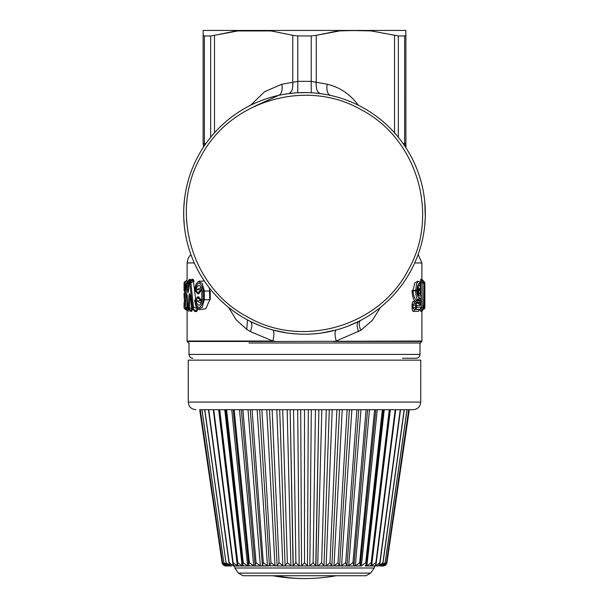 <?xml version="1.0" encoding="UTF-8"?>
<svg xmlns="http://www.w3.org/2000/svg" width="609" height="609" viewBox="0 0 609 609"><rect width="100%" height="100%" fill="white"/><g stroke="black" fill="none" stroke-linecap="round" stroke-linejoin="round"><path stroke-width="0.91" d="M247.855 317.099C302.483 348.797 379.354 326.241 408.19 270.053C439.888 215.426 417.34 138.555 361.145 109.711C306.517 78.013 229.646 100.569 200.81 156.757C169.112 211.384 191.66 288.255 247.855 317.099M362.424 107.367A120.826 120.826 0 0 1 410.535 271.332A120.826 120.826 0 0 1 246.576 319.436A120.826 120.826 0 0 1 198.465 155.478A120.826 120.826 0 0 1 362.424 107.367M261.109 326.173L250.291 321.385C252.309 322.839 252.354 326.249 250.421 331.601L272.855 341.025C274.309 334.668 274.278 330.991 272.779 329.994C293.926 335.62 315.074 335.62 336.221 329.994C334.722 330.991 334.691 334.668 336.145 341.025L360.779 330.314L372.251 320.479L380.465 307.362M358.579 331.601C356.646 326.249 356.691 322.839 358.716 321.385L347.929 326.158M250.337 321.407L260.979 326.119M228.55 307.378L236.193 319.824L246.767 329.385L250.421 331.601M247.505 319.938L246.767 329.385M360.931 320.22C358.693 321.544 358.648 324.909 360.779 330.314M254.425 106.385L278.602 95.385C281.548 94.212 282.637 90.49 281.868 84.217L264.618 91.685L250.664 105.235M358.336 105.235L358.077 104.87C349.893 94.014 339.578 87.133 327.132 84.217L311.214 81.347L311.214 35.954L316.246 35.322L311.214 35.954L297.786 35.954L292.754 35.322L297.786 35.954L297.786 81.347L311.214 81.347L311.245 92.766M292.944 93.131L288.544 93.634C291.719 92.637 293.119 88.853 292.754 82.299L297.786 81.347L297.74 92.766L306.472 92.591M288.514 93.641L283.543 94.41M316.056 93.131L320.456 93.634C317.281 92.637 315.881 88.853 316.246 82.299L316.246 35.322L337.926 30.93L353.54 30.541L372.845 30.93L368.658 30.45L398.347 35.954L404.635 35.954L405.883 35.299L405.883 30.945L405.883 35.299L404.635 35.954L404.635 143.541L405.883 143.61M330.398 95.385C327.452 94.212 326.363 90.49 327.132 84.217M325.381 94.395L320.479 93.641M203.117 35.299L204.365 35.954L203.117 35.299L203.117 30.945L203.117 143.541L204.365 143.541L203.109 143.572L203.642 146.868M405.358 146.868L405.891 143.572L405.891 147.69L405.883 35.299M365.217 30.45L405.883 30.45L405.883 30.945L405.883 30.45L266.902 30.45L271.074 30.93L236.155 30.93L214.482 35.322L240.342 30.45L203.117 30.45L203.117 30.945L203.117 30.45L342.098 30.45L316.246 35.322M203.117 30.945L203.117 30.45M243.752 30.45L266.902 30.45M204.525 145.551A11.434 10.186 -90 0 1 204.365 143.541L204.365 35.954L210.653 35.954L214.482 35.322L214.482 132.808M292.754 86.638L292.754 35.322L271.074 30.93M187.108 341.025L187.115 341.482L276.067 341.482L272.855 341.025L187.108 341.025L187.108 310.697M421.892 310.156L421.892 341.025L276.09 341.482M421.892 341.025L421.885 341.482L332.91 341.482M421.885 341.482L420.37 342.996L248.952 342.996M184.382 298.182L184.055 294.543M184.222 297.398L184.443 300.686L184.382 297.968M185.745 300.686L184.611 300.686C184.283 308.451 184.101 309.273 184.063 303.153L184.063 303.533C184.154 306.586 184.283 305.642 184.443 300.686L184.276 304.706M184.063 306.555L184.055 303.206M185.745 299.179L185.745 290.013L184.611 290.013C184.222 281.388 184.047 281.388 184.07 290.013M186.993 282.02L186.62 280.582L185.288 281.35C184.36 281.853 183.956 282.759 184.07 284.076L184.055 290.896M186.24 290.013L185.745 290.013C185.364 278.861 185.189 278.861 185.212 290.013M185.463 308.238L185.288 309.342L186.628 310.118L186.826 309.6M184.055 303.153L184.428 301.661M184.398 302.825L184.063 303.533M187.96 310.575L187.526 310.057M189.117 280.384L189.582 279.333L187.618 281.427M188.775 280.696L190.472 281.061M189.582 279.333L190.411 279.318L189.688 280.627L187.739 281.35L186.643 283.314L185.326 307.385L186.445 309.357L188.044 310.042L188.782 311.359M190.411 279.318L191.157 280.818L191.896 279.295L191.059 280.688M188.014 308.573L186.757 307.903L186.757 309.357L188.044 310.042L188.623 308.908M186.613 283.17L187.207 283.307L188.295 281.343L188.554 289.29M185.334 307.195L186.27 296.073C186.506 290.744 187.427 295.822 187.389 299.042L187.755 307.4L188.394 307.408L188.98 295.898C189.33 290.424 190.67 296.766 190.792 299.559L191.668 307.431L192.49 307.438L189.825 283.292L189.034 283.292L188.942 285.126C188.973 288.658 187.793 297.032 187.481 289.739L187.207 283.307L189.041 282.629M189.818 310.004L188.645 309.227M189.894 310.08L190.929 310.103L191.637 311.405L192.596 309.113L191.919 308.717M190.077 310.232L190.655 311.389L188.828 309.357L189.452 309.357M189.46 309.364L188.394 307.408L189.46 307.69L189.46 309.364L190.929 310.103L191.904 308.923L189.46 307.69L190.031 296.18L188.98 295.898M190.031 296.187L190.282 296.781M187.77 307.598L188.744 309.319M186.445 309.349L185.646 307.385L186.757 307.903L187.29 298.113M190.45 281.107L190.084 281.35L190.853 281.343L189.825 283.292L190.861 282.82L190.861 281.343L192.406 280.574L193.479 281.51L190.861 282.82L193.472 306.989L192.49 307.438L193.472 309.364L193.472 306.989L196.928 308.474C197.103 310.072 196.6 310.643 195.405 310.202L192.665 309.364L191.546 307.682L190.792 299.559M191.31 280.513L189.978 281.396L188.957 283.177L188.942 285.126M190.655 280.962L192.398 280.574L193.091 279.28L191.888 279.295M193.083 279.28L194.149 281.198L193.479 281.51L195.717 299.689M196.791 298.243L195.634 299.148L197.651 296.865L196.524 298.456M201.29 302.239L200.749 300.557L198.138 298.113L196.707 298.311M198.328 308.999L202.188 307.408L204.304 299.689L203.535 299.689C200.688 309.532 197.834 309.943 194.979 300.922L195.915 299.011L198.138 298.113L198.747 296.842L197.651 296.865M194.979 300.922L195.481 301.295L194.979 300.922L195.611 300.915L196.532 299.011L196.973 301.097L201.32 300.229L198.747 296.842M201.716 301.036L201.32 300.229M201.716 289.671L198.747 293.858L198.138 292.586L200.749 290.143L201.32 290.478M201.29 288.468L200.749 290.143L196.06 289.108L194.979 289.785L195.915 291.696L197.019 292.564L198.138 292.586L196.532 291.696L196.973 289.602L200.742 287.707L201.845 291.018L201.838 299.689L200.772 302.978L196.973 301.097L196.06 301.592L195.611 300.915M196.677 292.358L197.651 293.835L198.747 293.858M196.532 292.244L197.651 293.835M194.789 289.587L194.979 289.785C197.826 280.749 200.681 281.16 203.535 291.018L210.234 291.018L210.234 299.689L209.778 299.689L205.857 308.74L199.447 309.661M194.789 289.61C196.212 282.409 195.923 284.258 198.504 281.594L202.218 283.33L204.304 291.018L204.304 299.689L209.778 299.689L209.405 287.935M204.312 280.939L198.96 281.388M193.799 310.156L194.522 311.45L193.852 310.164L192.543 309.326L193.852 310.164L195.405 310.194L196.052 311.481C196.989 311.778 197.483 310.681 197.552 308.177L196.92 308.474L196.364 306.852M197.43 307.301L196.798 307.598A1.522 0.7 -32.9 0 0 196.836 307.568M194.522 311.45L196.052 311.481M202.599 299.689L202.18 299.689C200.475 306.357 198.435 306.997 196.06 301.592M202.18 299.689L202.18 291.018L202.584 291.018L202.18 291.018C200.475 284.342 198.435 283.71 196.06 289.108M195.611 289.785L196.532 291.696L195.641 291.551L196.768 292.366M188.942 283.177A2.284 2.284 0 0 1 189.962 281.388L189.871 281.503M190.693 299.811L190.031 296.18M188.721 309.319A2.284 2.284 0 0 1 187.686 307.499L187.062 295.456M187.374 296.591L186.27 296.073M188.562 289.45L187.481 289.739M188.516 289.656L188.859 285.004M421.436 311.062L423.164 309.357L423.636 305.558M421.261 311.564L422.204 309.912M420.827 311.564L420.294 309.189M424.13 308.215L424.29 307.378L423.164 309.357L421.763 309.92L421.139 308.23M421.2 308.078L422.821 307.378L422.821 281.35L421.763 280.779L420.827 279.135L421.763 280.779L421.2 282.462L420.279 282.462L420.279 283.535M420.279 289.991L420.279 294.086M420.827 279.135L420.279 282.462M421.42 280.026L423.057 281.35L424.184 283.33L423.948 307.378L422.821 309.357L422.821 307.378L424.29 307.378L424.777 303.822L424.184 300.816L424.184 283.33L424.854 283.33A2.284 2.284 0 0 0 423.727 281.366L421.824 279.15M423.057 281.35L423.948 283.322L421.2 282.462L421.2 287.532M424.237 302.475L424.564 303.434M424.191 300.907L424.724 302.079A2.284 2.284 0 0 0 424.199 300.663M424.694 301.866L424.777 304.028A2.284 2.284 0 0 0 424.785 303.754L424.777 303.784M422.585 281.061L421.862 279.432M422.585 309.692L423.712 309.349L424.016 308.489M421.824 311.557L422.775 309.905L421.862 311.275M423.712 309.357L423.727 309.342A2.284 2.284 0 0 0 424.854 307.37L423.712 309.357M424.321 307.37L424.854 307.37L424.854 283.33L423.727 281.366L423.993 282.386M420.172 294.04L419.426 293.629M418.939 293.302L419.487 293.683M417.302 293.607L419.403 293.637L418.512 291.962L419.03 293.317M419.03 309.966L418.36 311.366L413.671 311.412L414.638 309.715L415.635 309.326L420.035 309.319L421.283 307.256L416.8 307.286L416.8 305.497L420.043 305.52L420.834 303.092L417.652 302.308L417.964 300.161L415.178 301.386L418.817 303.465L414.638 303.069L413.671 301.371C412.887 301.151 412.362 302.186 412.087 304.485L415.635 305.497L415.635 303.457L416.8 305.497L415.635 305.497L415.635 307.286L412.087 308.299C412.362 310.598 412.887 311.633 413.671 311.412M419.487 309.6L418.939 309.981M420.233 309.205L418.36 311.366M420.103 309.296L414.638 309.715L413.031 308.299L413.031 304.485L414.638 303.069L417.964 303.122L417.652 302.308M412.087 308.299L412.087 304.485M413.671 301.371L415.178 301.386C413.359 299.689 412.331 296.157 412.087 290.805L413.031 290.805C413.519 296.811 414.942 299.94 417.302 300.176L416.83 300.534M419.67 290.28L418.855 290.721M417.652 300.975L420.834 300.191L420.043 297.763L419.281 297.771L418.071 299.818L418.817 299.818L418.071 299.818C416.693 299.202 415.878 296.195 415.635 290.805L413.031 290.805L413.031 290.394L416.8 290.394C418.117 282.134 419.578 281.373 421.184 288.11L421.23 287.912A2.284 2.284 0 0 1 419.609 290.303L418.368 292.008M418.946 290.706L418.512 291.977M418.589 281.571L417.812 281.168L414.714 283.078L413.031 290.394L412.087 290.394M421.283 296.027L420.035 293.964L418.071 293.957L419.281 296.012L421.352 296.027L421.283 307.256M415.635 309.326L415.635 307.286L416.8 307.286L415.635 309.326M418.383 281.434L416.564 283.634L415.635 290.805L416.8 290.805C417.043 295.137 417.873 297.458 419.281 297.771M417.416 291.932L418.901 290.204L417.751 292.038M418.117 287.242L419.449 288.91L418.901 290.204L417.599 289.047L419.449 288.91L420.69 288.11C419.38 283.71 418.307 284.472 417.462 290.402L417.462 290.813C417.637 294.04 418.246 295.776 419.281 296.012M420.043 297.763L418.817 299.818L419.593 300.184L419.593 303.092L418.817 303.465L420.043 305.52M417.782 293.858L418.246 294.193L417.462 290.813M417.766 287.349L418.254 286.999L417.462 290.402M424.793 202.059L425.272 216.964M424.998 222.331L424.8 224.675M425.272 217.055L424.694 225.779M183.728 209.755L184.306 201.031M183.735 217.154L184.299 225.65M184.2 202.127L184.002 204.472M183.728 209.846L183.728 216.964M184.002 222.315L184.2 224.691M402.503 358.244L416.175 358.244C418.512 357.993 419.784 356.722 419.989 354.43L419.989 342.996M399.831 409.697L398.492 409.697M397.388 409.697L321.118 409.697M319.618 409.697L310.308 409.697L311.313 409.697L309.829 565.921L313.117 562.716L315.736 565.974L309.494 565.974M308.337 409.697L299.818 409.697L300.701 409.697L301.531 565.921L304.5 562.716L307.469 565.921L309.517 565.974M297.732 409.697L289.701 409.697M287.212 409.697L279.44 409.697M276.882 409.697L211.163 409.697M210.508 409.697L207.882 409.697M207.57 409.697L205.675 409.697M205.446 409.697L202.751 409.697M204.411 409.697L413.13 409.697C418.52 409.218 420.134 405.328 419.974 405.427L420.75 402.077L420.75 360.147L188.25 360.147L188.25 402.077L420.75 402.077M199.683 409.697L222.072 562.716C222.506 564.71 223.762 565.799 225.848 565.974L222.072 562.716L225.277 565.974M226.008 565.83L225.284 565.921M382.604 565.974L383.716 565.921M382.627 565.974L386.471 562.716L382.992 565.974L383.731 565.921L386.928 562.716C386.494 564.71 385.238 565.799 383.152 565.974L383.091 565.974M381.759 565.974L380.701 565.974L385.124 562.716L382.612 565.921L380.762 565.974M380.039 565.974L381.363 565.921M377.473 565.974L374.17 565.974L378.075 565.921L379.894 563.926L379.803 562.716L375.654 565.921M214.132 409.697L204.814 409.697L226.091 563.607L228.299 565.974L231.527 565.974M230.758 565.974L228.961 565.974M206.771 409.697L201.975 409.697L223.899 563.295L226.388 565.921L228.299 565.974L227.233 565.974M222.551 562.99L225.399 565.921L226.677 565.974L222.551 562.99L200.239 409.697L222.529 562.716M233.346 565.921L234.83 565.974L232.912 564.239M234.823 565.974L249.523 565.974L248.594 565.083L249.347 562.716L253.694 565.921L277.11 565.769M249.5 565.967L253.702 565.921M277.141 565.974L290.935 565.974L287.151 409.697L282.705 409.697L287.364 562.716L291.308 565.974L299.171 565.974L297.687 409.697L293.546 409.697L295.883 562.716L299.171 565.921L307.469 565.974L308.299 409.697L304.5 409.697L304.5 562.716M307.712 565.974L318.065 565.921L321.636 562.716L323.988 565.974L326.158 565.921L329.971 562.716L331.844 565.974L334.014 565.921L338.025 562.716L339.403 565.974L355.306 565.921L359.653 562.716L360.406 565.083L359.477 565.974L361.388 565.921L365.75 562.716L366.291 564.825L365.057 565.974L366.854 565.921L371.185 562.716L371.536 564.543L369.967 565.974L374.588 565.921M317.677 565.974L323.988 565.974L329.302 409.697L329.72 409.697M325.708 565.974L331.89 565.769M333.511 565.974L339.616 565.654M354.682 565.974L359.477 565.974M360.734 565.974L359.713 565.974M366.176 565.974L369.967 565.974M299.483 565.974L301.531 565.921L302.003 565.358M378.92 565.921L382.894 562.716L382.909 563.607L380.77 565.921M380.237 565.974L380.754 565.921M227.637 565.921L228.299 565.974L223.876 562.716M370.95 565.974L375.882 562.716L376.088 564.239L374.596 565.921M230.08 565.921L226.106 562.716M360.749 565.974L361.381 565.921M367.12 409.697L360.985 409.697L348.668 565.921L348.089 565.974L352.946 562.716L353.951 565.312L353.471 565.921M358.328 409.697L351.873 409.697L341.542 565.921L341.01 565.974L345.714 562.716L346.582 565.974L346.993 565.502L358.77 409.697M237.388 565.921L233.118 562.716L233.019 564.749M242.808 565.974L242.146 565.921L242.808 565.974M317.692 565.974L321.849 409.697L320.73 409.697M339.403 565.974L325.724 565.974L326.15 565.921L332.202 409.697L331.418 409.697M315.911 565.974L318.872 409.697L315.736 565.974M247.619 565.921L243.25 562.716L242.709 564.825L243.638 565.921L249.279 565.921M285.012 565.974L293.089 565.974L295.883 562.716M287.364 562.716L285.103 565.852L279.698 409.697L279.112 409.697M333.526 565.974L334.006 565.921L342.243 409.697L341.223 409.697M277.194 565.921L279.029 562.716L283.276 565.974M260.911 565.974L260.332 565.921L260.911 565.974M275.474 565.974L270.975 562.716L269.566 565.921M257.257 409.697L252.088 409.697L263.286 562.716L262.418 565.974L250.23 409.697M254.303 565.974L267.99 565.974L263.286 562.716M267.99 565.974L267.458 565.921M255.704 565.974L255.049 565.312L256.054 562.716L260.332 565.921M239.032 565.974L237.464 564.543L237.814 562.716L242.146 565.921M231.397 565.974L229.106 563.926L229.197 562.716L233.331 565.921M293.089 565.974L290.128 409.697L293.264 565.921M354.697 565.974L355.298 565.921L369.48 409.697L368.445 409.697M385.649 565.015L383.731 565.921M402.039 409.697L404.186 409.697L382.894 562.716M375.761 565.182L375.669 565.921M386.449 562.99L408.761 409.697L395.31 409.697M395.523 409.697L394.038 409.697M393.521 409.697L392.257 409.697M394.152 409.697L394.868 409.697M376.05 564.231L395.736 409.697L390.354 409.697L371.627 565.921M390.354 409.697L389.357 409.697M389.25 409.697L388.839 409.697L389.296 409.697L371.185 562.716M389.075 409.697L384.241 409.697L366.854 565.921M384.241 409.697L382.345 409.697L365.75 562.716M382.391 409.697L377.26 409.697L361.388 565.921M377.26 409.697L376.073 409.697M360.985 409.697L359.942 409.697M351.873 409.697L350.837 409.697M349.185 409.697L347.13 409.697L338.025 562.716M309.182 409.697L308.299 409.697M298.692 409.697L297.687 409.697M290.128 409.697L289.382 409.697M288.27 409.697L287.151 409.697M278.024 409.697L276.798 409.697L282.842 565.974M269.498 409.697L277.118 565.769M266.879 409.697L268.067 409.697L266.757 409.697L274.994 565.974M266.757 409.697L259.815 409.697L261.87 409.697L270.975 562.716M259.64 409.697L269.406 565.647M257.127 409.697L267.465 565.974M250.55 409.697L252.088 409.697L250.55 409.697M248.152 409.697L249.454 409.697L248.015 409.697L260.34 565.974M239.664 409.697L241.004 409.697L239.52 409.697L253.702 565.974M234.153 409.697L249.347 562.716M231.907 409.697L233.247 409.697L231.74 409.697L247.612 565.974M237.814 562.716L219.704 409.697L226.655 409.697L224.759 409.697L242.154 565.974M220.161 409.697L219.75 409.697L220.161 409.697M237.51 564.535L219.034 409.697L218.646 409.697L237.381 565.974M209.306 409.697L210.394 409.697M230.019 565.555L230.073 565.974M209.443 409.697L210.387 409.697M218.791 409.697L219.643 409.697M329.971 562.716L336.891 409.697L339.38 409.697M405.67 409.697L406.759 409.697M385.094 563.295L407.094 409.697L407.908 409.697M408.746 409.697L386.471 562.716M409.317 409.697L386.928 562.716M404.406 409.697L406.249 409.697M407.025 409.697L385.124 562.716M403.881 409.697L402.823 409.697M400.258 409.697L379.803 562.716M395.218 409.697L375.882 562.716M375.121 409.697L374.634 409.697L359.653 562.716M371.147 409.697L369.48 409.697M362.53 409.697L366.108 409.697L352.946 562.716M353.349 409.697L356.912 409.697L345.714 562.716M343.59 409.697L342.243 409.697M337.751 409.697L332.202 409.697M329.271 409.697L326.295 409.697L321.636 562.716M322.892 409.697L321.849 409.697M318.872 409.697L315.454 409.697L313.117 562.716M312.204 409.697L311.313 409.697M305.056 409.697L300.701 409.697M282.705 409.697L279.698 409.697L282.705 409.697M276.798 409.697L272.109 409.697L279.029 562.716M248.015 409.697L242.892 409.697L256.054 562.716M242.892 409.697L241.872 409.697L242.892 409.697M239.52 409.697L233.879 409.697M231.74 409.697L226.609 409.697L243.25 562.716M218.646 409.697L213.729 409.697L233.118 562.716M213.729 409.697L213.264 409.697L232.95 564.231M208.742 409.697L229.197 562.716M206.177 409.697L205.119 409.697M201.975 409.697L200.239 409.697M204.122 409.697L202.462 409.697M201.092 409.697L201.906 409.697L223.906 563.295M202.241 409.697L203.269 409.697M326.295 409.697L327.261 409.697M347.13 409.697L347.884 409.697M356.912 409.697L357.552 409.697M366.108 409.697L366.641 409.697M379.011 409.697L380.808 409.697M386.053 409.697L388.207 409.697M406.538 409.697L404.878 409.697M370.561 573.099L238.439 573.099L242.976 575.726L366.024 575.726L370.561 573.099L374.231 567.999L374.634 565.974L365.362 565.974M234.899 565.974L242.953 565.974M339.434 565.974L359.5 565.974M421.184 288.11L420.69 288.11A2.284 2.208 90 0 1 419.083 290.31L419.571 290.31A2.284 2.215 -90 0 0 421.184 288.11M187.108 280.011L187.108 262.951L194.301 262.951M414.699 262.951L421.892 262.951L421.892 280.589M292.754 35.322L292.754 82.299L281.868 84.217M204.365 143.541L205.918 143.541M404.475 145.551A11.434 10.186 -90 0 0 404.635 143.541L403.082 143.541M398.347 35.954L398.347 137.299M394.518 35.322L394.518 132.808M210.653 137.299L210.653 35.954M184.611 290.013L184.611 300.686M203.535 291.018L203.535 299.689M421.2 288.605L421.2 295.205M423.948 283.33L424.199 283.33A2.284 2.284 0 0 0 423.11 281.381M424.854 307.37L424.854 283.33M416.8 290.394L416.8 290.805M420.834 300.191L420.834 303.092M192.825 358.244C190.488 357.993 189.216 356.722 189.011 354.43L419.989 354.43M238.439 573.099L234.769 567.999L374.231 567.999M272.771 575.726A179.579 179.579 0 0 0 304.5 578.55A179.579 157.594 -90 0 1 276.653 575.726M187.108 262.951L188.219 258.026L190.868 254.471M418.132 254.471L421.892 262.951M358.617 321.438L348.059 326.104M288.712 93.611L292.678 93.154M316.322 93.162L320.288 93.611M335.97 330.055L321.24 333.062M287.714 333.062L273.045 330.063M188.63 342.996L187.115 341.482M184.055 293.279L184.055 295.571M184.063 306.517C183.895 307.773 184.299 308.717 185.288 309.342M184.07 296.842L184.413 298.669M186.62 280.582L187.13 279.896M187.115 310.514L186.62 310.118M187.511 310.08L187.968 310.476M189.178 280.376L187.679 281.373M185.303 307.279A2.284 2.284 0 0 0 186.346 309.303M187.663 281.381A2.284 2.284 0 0 0 186.598 283.17M194.773 289.618A2.284 2.284 0 0 0 195.626 291.566M198.557 281.556L199.592 280.962M198.557 309.151L199.592 309.745M195.626 299.133A2.284 2.284 0 0 0 194.773 301.09M194.789 301.097C196.212 308.314 195.961 306.487 198.504 309.113M191.538 307.69A2.284 2.284 0 0 0 192.535 309.334M421.458 310.765L422.22 309.912M424.275 307.705L424.762 304.097M423.057 309.418A2.284 2.284 0 0 0 424.267 307.781M424.252 303.016L424.199 283.33M419.19 302.932L419.19 303.571M419.426 293.637L420.096 293.995M420.126 309.281A2.284 2.284 0 0 0 421.352 307.256L421.352 296.027A2.284 2.284 0 0 0 420.126 293.995M421.23 287.905C420.431 283.436 419.479 281.289 418.375 281.457M417.599 290.402L417.599 290.813M189.011 354.43L189.011 342.996M188.25 402.077L189.026 405.427C188.866 405.328 190.48 409.218 195.87 409.697M382.894 563.607L404.346 409.697M379.864 563.919L400.547 409.697M371.49 564.535L389.966 409.697M366.245 564.825L383.312 409.697M360.361 565.083L375.837 409.697M353.913 565.312L367.63 409.697M339.594 565.647L349.36 409.697M331.882 565.769L339.502 409.697M255.087 565.312L241.37 409.697M248.639 565.083L233.163 409.697M242.755 564.825L225.688 409.697M229.136 563.919L208.453 409.697M226.106 563.607L204.654 409.697M234.769 567.999L234.366 565.974M304.5 578.55A179.579 179.579 0 0 0 336.229 575.726"/></g></svg>
